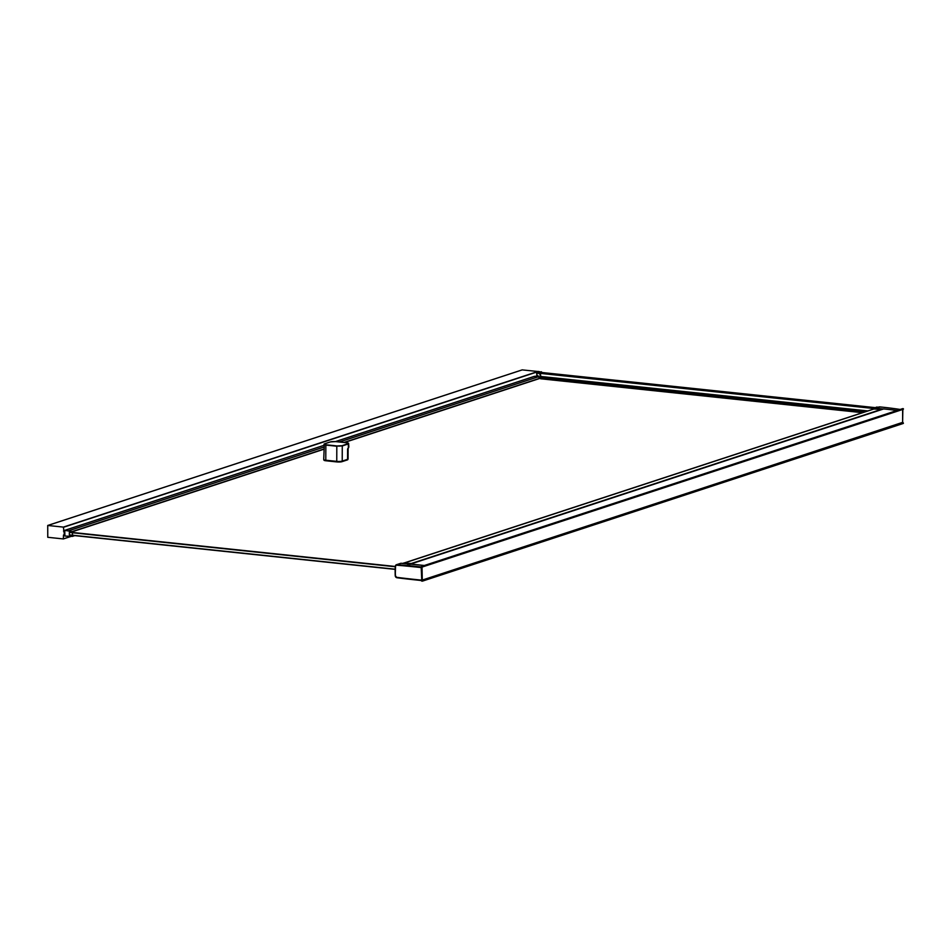 <?xml version="1.0" encoding="UTF-8"?>
<svg xmlns="http://www.w3.org/2000/svg" width="951" height="951" viewBox="0 0 951 951"><rect width="100%" height="100%" fill="white"/><g stroke="black" fill="none" stroke-linecap="round" stroke-linejoin="round"><path stroke-width="1.43" d="M411.189 563.551A2.057 1.771 -108.2 0 0 411.082 563.527A285.359 245.358 -108.2 0 0 404.104 563.016A1.557 1.331 -108.2 0 0 403.45 563.17M873.042 409.215A1.557 1.331 71.8 0 1 873.779 409.001A285.359 245.37 71.8 0 1 880.769 409.512A2.057 1.771 71.8 0 1 880.864 409.524M897.066 410.487A505.338 434.512 -108.2 0 0 883.657 408.93L883.42 409.001M882.373 409.322A5.468 4.696 -108.2 0 0 881.969 409.203L409.833 564.014M883.527 408.942L410.559 564.062A505.338 434.512 71.8 0 1 414.374 564.454M903.177 423.468L422.446 581.109M902.654 409.477L902.618 422.565L903.402 423.243L421.947 581.12A0.856 0.737 71.8 0 1 421.257 580.514M422.494 566.903L903.307 409.263L902.879 408.633A0.856 0.737 -108.2 0 0 902.38 408.799M421.257 566.998A0.856 0.737 71.8 0 1 422.006 566.32L422.303 581.156M395.247 566.748L69.34 532.417L69.34 534.878L395.117 569.197M72.514 535.401L395.117 569.376M72.526 532.453L395.271 566.463M540.132 378.332L541.131 378.427M902.879 422.292L902.784 422.292A504.731 434.001 -108.2 0 0 902.879 422.292L421.959 580.526M902.618 421.887L902.832 410.487M879.925 406.921A3.507 3.019 -108.2 0 0 878.843 407.04L874.872 408.348A3.507 3.019 71.8 0 1 875.954 408.229L879.925 406.921A505.338 434.512 -108.2 0 1 900.217 409.453M902.654 410.547L902.915 409.869A505.338 434.512 -108.2 0 0 902.654 409.833M878.344 407.206L876.691 407.111M421.15 579.908L421.15 580.098A1132.891 974.121 71.8 0 1 406.422 578.505A504.838 434.084 71.8 0 1 396.71 577.316A1.51 1.296 71.8 0 1 395.438 575.807A65.167 56.026 71.8 0 1 395.533 566.451A1.51 1.296 71.8 0 1 396.817 565.227A504.838 434.084 71.8 0 1 406.469 566.071A1132.891 974.121 71.8 0 1 421.198 567.581L421.733 579.718M410.891 564.121L410.891 564.121A505.338 434.512 -108.2 0 0 401.239 563.277L424.348 565.5A1133.39 974.549 -108.2 0 0 410.891 564.121L406.707 565.5A1133.39 974.549 71.8 0 1 421.436 567.01L421.198 567.581M344.428 442.5L542.213 377.642L534.248 376.43M72.526 531.668L72.419 536.4L64.918 536.043L64.739 530.349L72.526 531.668L323.756 449.276M68.805 530.729L323.768 447.125M339.483 441.965L538.492 376.715M72.395 531.502L323.756 449.074M343.965 442.453L542.082 377.488M63.325 538.932L47.764 537.291L47.728 525.463L63.384 527.104L64.371 534.605L63.491 535.009L63.325 538.932L70.719 536.423M537.993 371.508L522.218 369.891M70.98 536.423L63.432 538.896M537.065 375.764L535.235 376.37M64.395 530.765L63.503 531.062M540.81 376.477L867.811 410.927M324.339 443.927L323.72 459.559A4.018 0.737 0.2 0 0 325.789 460.213L336.761 461.366A4.018 0.737 0.2 0 0 342.217 461.104L347.567 459.345A4.018 0.737 0.2 0 0 348.066 458.988L348.102 448.634A4.018 0.737 -179.8 0 1 347.602 448.991L348.53 447.493M348.613 443.404L348.839 447.029L347.602 448.991L348.292 448.111L347.602 448.991L347.567 459.345M342.051 445.722L336.927 445.971A401.191 344.963 -108.2 0 0 331.447 445.341L331.364 445.341A401.191 344.963 -108.2 0 0 325.955 444.818A3.768 0.713 179 0 1 324.493 443.867A401.191 191.092 -84 0 1 330.579 441.87A3.768 0.618 179.8 0 1 335.703 441.621A401.191 344.963 71.8 0 1 341.183 442.156L341.278 442.156A401.191 344.963 71.8 0 1 346.675 442.774A3.768 0.666 -178.6 0 1 348.137 443.725A401.191 191.092 96 0 0 342.051 445.722A3.768 0.773 -179.4 0 1 336.927 445.971M325.955 444.818L324.279 444.093M335.739 441.621L346.699 442.774L348.137 443.725M323.97 459.82L323.97 460.153A3.756 0.689 0.2 0 0 325.908 460.771L336.88 461.924A3.756 0.689 0.2 0 0 341.991 461.675L347.341 459.915A3.756 0.689 0.2 0 0 347.816 459.583L347.816 459.25M540.976 377.214L541.737 376.727L540.834 376.632A29.79 14.194 -84 0 1 540.394 373.517L540.715 372.578A48.216 22.967 -84 0 1 541.749 372.186L541.749 372.495M541.749 372.186L538.278 371.425A48.62 23.157 96 0 0 537.244 371.817L537.03 371.996M540.834 376.632L540.299 376.786A30.194 14.384 -84 0 1 539.847 373.624L540.358 372.15A48.62 23.157 -84 0 1 541.392 371.758M537.529 376.489L540.418 377.131M404.234 563.028L873.791 409.049M403.676 563.075L402.867 563.396A1.557 1.331 71.8 0 1 403.64 563.17L404.104 563.016M410.523 563.765L410.618 563.681A285.359 245.358 71.8 0 0 403.64 563.17L403.45 563.444M880.769 409.512L881.327 409.382A2.057 1.771 -108.2 0 0 881.232 409.37A285.359 245.37 -108.2 0 0 874.242 408.847L874.338 408.859A3.257 2.805 71.8 0 1 875.835 408.514A505.088 434.298 71.8 0 1 882.611 409.239M881.363 409.37L874.29 408.847A1.557 1.331 -108.2 0 0 873.814 408.906L873.779 409.001M410.559 564.062L883.657 408.93M902.879 408.633L422.006 566.32M422.351 566.368L903.236 408.668M903.45 408.942L422.577 566.63M422.577 566.737L903.45 409.037M421.733 580.253L902.618 422.565M422.303 580.562L903.177 422.874M903.402 423.147L422.517 580.835M877.143 407.599L875.265 408.217M873.957 408.871A3.507 3.019 71.8 0 1 874.872 408.348L873.945 408.871M883.289 409.013A505.338 434.512 71.8 0 0 875.954 408.229L875.835 408.514M876.87 407.052A48.513 23.109 96 0 0 875.788 407.456L875.395 408.169M421.293 580.502A1133.39 974.549 71.8 0 1 406.659 578.921L406.422 578.505M401.239 563.277A2.009 1.724 -108.2 0 0 400.656 563.349L397.054 564.644A505.338 434.512 71.8 0 1 406.707 565.5L406.469 566.071M396.817 565.227L397.054 564.644A2.009 1.724 71.8 0 0 395.343 566.285L396.472 564.716L400.656 563.349M395.533 566.451L395.247 575.712A65.667 56.466 71.8 0 1 395.14 571.492A65.667 56.466 71.8 0 1 395.331 566.392M395.438 575.807L396.936 577.732A505.338 434.512 71.8 0 0 406.564 578.909M396.829 577.709A2.009 1.724 71.8 0 1 395.247 575.783M396.71 577.316L421.341 580.514M864.946 411.866L542.201 377.868L865.006 411.842M540.548 378.771L862.462 412.686M72.514 536.269L74.511 535.603M74.737 535.627L72.454 536.376M534.628 376.311L335.501 441.597M64.739 530.349L323.78 445.401L64.941 530.325M538.349 376.227L537.256 376.584M535.675 376.418L537.981 375.657M536.899 372.031L63.515 527.258M63.384 527.104L537.933 371.484M522.361 369.844L47.812 525.463M541.071 372.435L875.455 407.658L541.071 372.423M540.489 372.84L875.253 408.11M540.382 373.386L874.361 408.573M867.526 411.022L540.834 376.608L867.514 411.022M348.018 448.48A4.018 0.737 -179.8 0 1 348.102 448.634L348.839 447.029M348.339 447.85L348.351 443.986A400.942 190.973 -84 0 0 342.265 445.983L342.217 461.104M336.761 461.366L336.809 446.257A400.942 344.749 71.8 0 0 331.245 445.627A400.942 344.749 71.8 0 0 325.848 445.104L325.789 460.213M330.579 441.87L324.493 443.867M335.727 441.621L330.449 441.906M540.394 373.517L536.733 373.303L537.244 371.817L540.715 372.578M537.053 376.382L536.733 373.303A30.194 14.384 96 0 0 537.101 375.954M538.207 371.437L536.602 373.232L536.982 372.067M536.649 373.279A29.945 14.265 96 0 0 536.994 375.8M873.375 409.108L404.009 563.016M881.862 409.203L409.762 564.014M902.606 408.668L421.733 566.356M903.307 409.263L422.434 566.951M903.26 423.457L422.387 581.144M876.774 407.052L875.217 408.585M74.749 535.639L72.419 536.4M534.426 376.323L335.394 441.597M63.384 538.932L71.04 536.423M47.728 525.463L522.277 369.856"/></g></svg>
